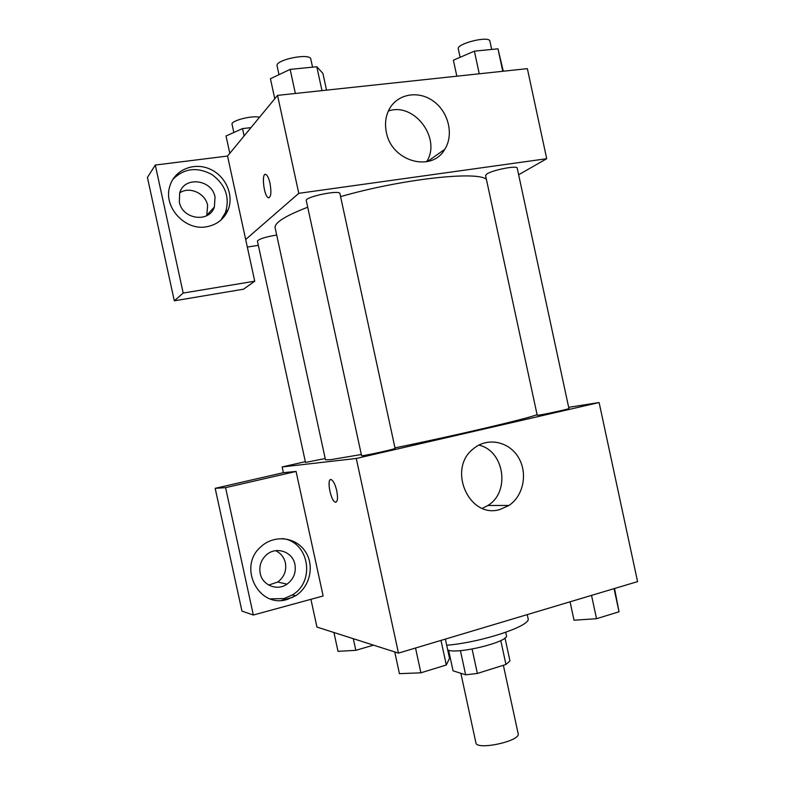 <?xml version="1.0" encoding="UTF-8"?>
<svg xmlns="http://www.w3.org/2000/svg" width="785" height="785" viewBox="0 0 785 785"><rect width="100%" height="100%" fill="white"/><g stroke="black" fill="none" stroke-linecap="round" stroke-linejoin="round"><path stroke-width="1.18" d="M460.864 673.294L475.906 742.816C476.377 750.705 520.985 741.06 518.149 733.681L503.371 665.278M500.781 640.55L505.952 664.463L477.368 673.442L465.652 674.825L453.053 670.792L448.608 650.245M505.952 664.463L509.965 660.931L504.99 637.92M505.736 632.327L506.404 635.408C509.769 641.659 457.164 654.759 447.695 649.951M472.099 649.077L477.368 673.442M460.412 650.628L465.652 674.825M446.685 645.26C482.186 642.316 531.945 625.557 528.069 618.443L527.245 614.616M568.664 407.317L599.102 402.538L637.577 581.616L398.476 653.12L316.954 627.078L310.919 599.318M336.745 490.782C338.129 498.612 337.579 502.38 335.097 502.086C330.25 500.222 326.442 476.848 331.476 479.743C333.566 481.146 335.323 484.826 336.745 490.782M296.073 471.442L323.135 595.982L253.339 615.028L225.58 487.652L296.073 471.442L283.385 472.678L282.149 466.947L305.336 461.668M599.102 402.538L356.272 458.46L398.476 653.12M356.272 458.46L282.149 466.947M330.642 479.615C326.717 479.978 330.809 500.526 335.107 502.086L335.951 502.204M287.33 599.406C258.451 608.924 237.168 566.211 261.209 546.488C274.2 534.536 295.454 536.93 305.002 551.031C314.805 564.945 310.34 586.572 295.611 595.746L287.33 599.406M270.452 598.896L284.121 598.553L292.334 594.932C315.884 581.44 308.848 541.326 282.472 538.598M260.208 573.393C258.922 566.024 261.032 559.823 266.547 554.769C276.222 546.036 292.638 551.698 294.915 564.366C296.259 572.53 293.639 579.114 287.055 584.138C277.321 591.272 262.425 585.404 260.208 573.393M275.564 550.678C280.726 553.091 284.003 557.134 285.387 562.816C286.692 570.754 284.131 577.171 277.704 582.048L268.686 585.06M225.58 487.652L215.178 488.329L283.385 472.678M253.339 615.028L241.937 611.083L215.178 488.329M292.854 597.307L281.53 600.368M500.074 509.445C469.234 519.405 446.822 468.871 473.414 448.745C487.132 437.039 508.543 441.19 518.159 456.998C528.03 472.619 523.713 495.747 508.945 505.452L500.074 509.445M482.402 508.327L487.897 505.481C510.574 491.891 504.323 450.6 478.801 445.115M539.01 415.118C545.683 414.166 569.89 408.818 568.929 408.524L517.207 168.088C517.492 165.203 493.078 169.864 487.053 173.868L485.572 175.497L537.215 415.275L539.01 415.118M276.693 235.019C265.301 236.962 258.873 238.993 257.421 241.113L305.502 462.434L325.206 458.528M362.513 455.683C367.645 455.172 396.209 448.784 395.1 448.412L339.934 193.61C340.023 189.538 304.531 196.898 306.278 200.597L361.581 455.702L362.513 455.683M307.72 207.22C285.141 215.934 274.279 222.812 275.133 227.866L325.481 459.814L330.505 459.706L361.326 454.515M394.983 447.862C457.184 435.204 530.827 417.816 537.058 414.578M340.582 196.623C401.841 178.99 477.604 170.737 486.406 179.373M258.343 245.352L247.314 247.059M518.64 174.761L546.713 158.707L298.781 193.326L245.676 239.504L254.733 281.197L183.19 293.06L155.293 165.046L227.542 156.048L245.676 239.504M206.73 215.679L207.632 205.405C205.444 193.296 189.538 186.045 179.726 192.855M254.733 281.197L243.497 289.204L174.309 300.812L147.423 177.469L155.293 165.046M215.041 197.113L214.383 207.005C209.33 223.166 182.326 219.525 179.333 202.01L179.667 193.071C184.073 175.86 212.107 179.294 215.041 197.113M220.879 220.124L225.472 212.509C230.015 197.388 225.53 184.75 212.019 174.604C197.094 166.616 184.024 168.216 172.828 179.412M206.259 226.826C184.858 230.878 163.025 206.906 169.786 186.33C174.221 170.267 193.218 161.985 209.222 168.755C225.305 175.251 234.254 194.758 228.131 209.791C224.019 219.28 216.729 224.952 206.259 226.826M183.19 293.06L174.309 300.812M546.713 158.707L527.363 68.648L277.547 95.377L227.542 156.048M386.357 132.263C384.679 124.069 385.572 116.523 389.036 109.625C397.063 93.866 418.317 90.04 433.418 101.186C448.667 112.078 454.024 134.853 444.771 149.327C431.779 172.769 391.519 161.582 386.357 132.263M277.547 95.377L298.781 193.326M426.559 161.759C441.769 138.808 414.352 101.903 388.369 110.999M270.02 183.298C271.581 192.884 270.982 197.673 268.215 197.653C263.603 195.612 261.287 171.444 266.046 174.574C267.597 175.644 268.921 178.558 270.02 183.298M265.301 174.398C261.356 174.378 264.084 195.907 268.225 197.653L268.97 197.82M503.293 71.219L497.965 48.817L474.385 51.153L453.387 60.18L456.841 76.194M497.965 48.817L502.792 71.278M474.385 51.153L479.252 73.79M460.118 57.285L458.312 48.935C456.242 43.597 489.546 35.403 489.909 41.183L491.685 49.435M326.531 90.138L322.91 73.407L316.806 66.745L290.146 69.384L270.423 78.726L274.77 98.743M316.806 66.745L321.978 90.618M290.146 69.384L295.356 93.464M278.989 74.673L277.085 65.92C274.809 59.788 310.379 52.605 310.811 59.101L312.558 67.167M250.964 127.621L242.536 128.603L226.041 135.972L229.809 153.301M242.536 128.603L244.125 135.923M233.832 132.488L232.056 124.324C230.456 120.772 252.613 115.091 259.462 117.308M614.537 588.505L619.031 611.78L596.541 618.708L574.031 620.219L570.067 601.801M614.056 588.652L619.031 611.78M591.527 595.383L596.541 618.708M445.35 639.108L449.511 658.33L446.312 664.983L420.897 672.814L399.437 673.658L394.727 651.923M440.993 640.413L446.312 664.983M415.53 648.027L420.897 672.814M373.493 645.142L355.831 650.333L338.021 651.344L333.929 632.504M353.299 638.696L355.831 650.333M295.611 595.746L292.334 594.932M277.704 582.048L287.055 584.138M508.945 505.452L487.897 505.481M206.985 215.041L214.383 207.005M228.131 209.791L225.472 212.509M444.771 149.327L427.383 161.592"/></g></svg>
